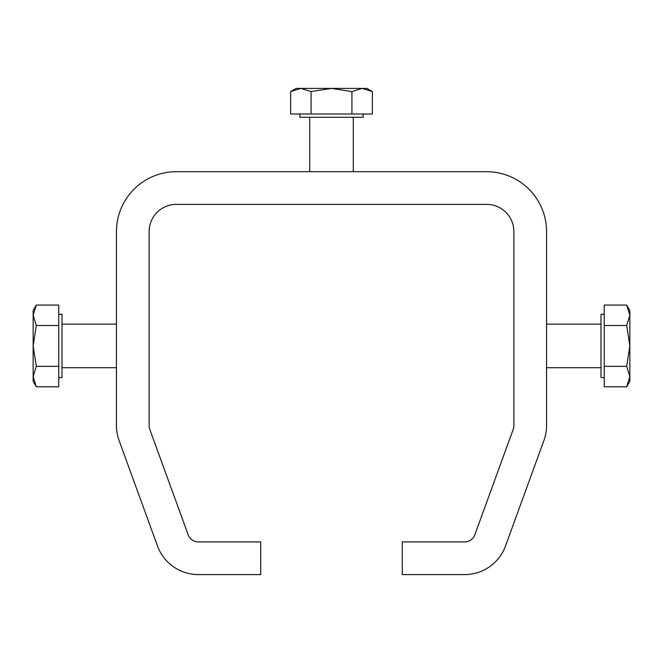 <?xml version="1.0" encoding="UTF-8"?>
<svg xmlns="http://www.w3.org/2000/svg" width="663" height="663" viewBox="0 0 663 663"><rect width="100%" height="100%" fill="white"/><g stroke="black" fill="none" stroke-linecap="round" stroke-linejoin="round"><path stroke-width="0.99" d="M464.614 541.92A10.89 10.89 0 0 0 474.849 534.759L513.228 429.301A10.89 10.89 0 0 0 513.883 425.58L513.883 231.594A27.224 27.224 0 0 0 486.667 204.378L176.333 204.378A27.224 27.224 0 0 0 149.117 231.594L149.117 425.58A10.89 10.89 0 0 0 149.772 429.301L188.151 534.759A10.89 10.89 0 0 0 198.386 541.92L260.725 541.92L260.725 574.589L198.386 574.589A43.551 43.551 0 0 1 157.463 545.931L119.075 440.472A43.551 43.551 0 0 1 116.448 425.58L116.448 231.594A59.885 59.885 0 0 1 176.333 171.709L486.667 171.709A59.885 59.885 0 0 1 546.552 231.594L546.552 425.58A43.551 43.551 0 0 1 543.925 440.472L505.537 545.931A43.551 43.551 0 0 1 464.614 574.589L402.275 574.589L402.275 541.92L464.614 541.92M546.552 367.708L600.993 367.708M626.692 305.063L629.85 310.541L629.85 315.281L626.692 305.063L604.258 305.063L604.258 325.5L626.692 325.5L629.85 315.281L629.85 345.929L626.692 325.5M626.692 386.794L629.85 376.576L629.85 381.316L626.692 386.794L604.258 386.794L604.258 325.5M626.692 366.357L629.85 345.929L629.85 376.576L626.692 366.357L604.258 366.357M604.258 377.587L600.993 377.587L600.993 314.27L604.258 314.27M116.448 367.708L62.007 367.708M33.15 315.281L36.308 325.5L33.15 345.929L33.15 310.541L36.308 305.063L33.15 315.281M36.308 366.357L33.15 376.576L33.15 345.929L36.308 366.357L58.742 366.357L58.742 386.794L36.308 386.794L33.15 376.576L33.15 381.316L36.308 386.794M36.308 325.5L58.742 325.5L58.742 305.063L36.308 305.063M58.742 325.5L58.742 366.357M58.742 314.27L62.007 314.27L62.007 377.587L58.742 377.587M353.28 171.709L353.28 117.268M296.112 88.411L290.634 91.569L296.112 88.411L290.634 91.569L296.112 88.411L300.853 88.411L290.634 91.569L290.634 113.995L311.071 113.995L311.071 91.569L300.853 88.411L331.5 88.411L311.071 91.569M366.888 88.411L372.366 91.569L366.888 88.411L372.366 91.569L362.147 88.411L366.888 88.411L372.366 91.569L372.366 113.995L311.071 113.995M351.929 91.569L331.5 88.411L362.147 88.411L351.929 91.569L351.929 113.995M363.158 113.995L363.158 117.268L299.842 117.268L299.842 113.995M600.993 324.149L546.552 324.149M62.007 324.149L116.448 324.149M309.72 117.268L309.72 171.709"/></g></svg>
